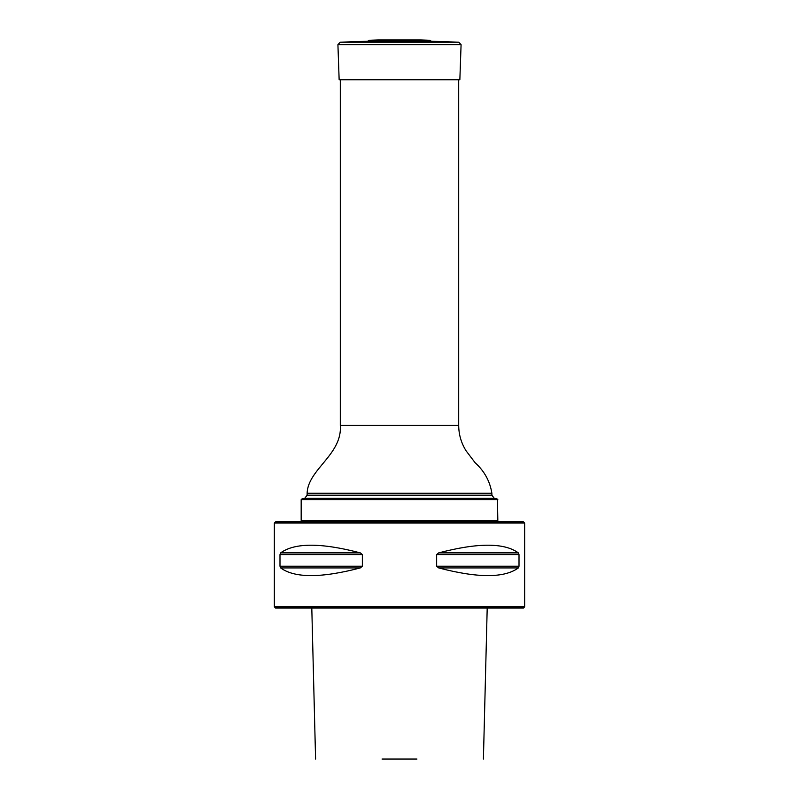 <?xml version="1.0" encoding="UTF-8"?>
<svg xmlns="http://www.w3.org/2000/svg" width="799" height="799" viewBox="0 0 799 799"><rect width="100%" height="100%" fill="white"/><g stroke="black" fill="none" stroke-linecap="round" stroke-linejoin="round"><path stroke-width="1.2" d="M304.779 498.256L301.553 499.115L497.447 499.115L494.221 498.256L304.779 498.256L307.126 495.18L307.126 493.263C307.835 469.313 342.531 454.551 340.304 425.328L340.304 79.75M497.827 499.615L301.173 499.615L301.173 520.279L497.827 520.279L497.447 499.115M301.553 499.115L301.173 499.615M301.173 521.867L301.173 520.678L497.827 520.678L497.827 521.867M524.643 523.055L274.357 523.055L275.545 521.867L523.455 521.867L524.643 523.055L524.643 606.89L274.357 606.89L274.357 523.055M524.643 606.89L523.455 608.079L275.545 608.079L274.357 606.89M519.01 566.211L519.01 554.596L518.341 552.878C504.329 542.651 477.782 542.651 438.711 552.878L436.644 554.596L436.644 566.211L438.711 567.929C477.782 578.156 504.329 578.156 518.341 567.929L519.01 566.211L436.644 566.211M362.356 566.211L362.356 554.596L360.289 552.878C321.218 542.651 294.671 542.651 280.659 552.878L279.99 554.596L279.99 566.211L280.659 567.929C294.671 578.156 321.218 578.156 360.289 567.929L362.356 566.211L279.99 566.211M382.042 759.05L416.958 759.05M419.655 40.01L378.137 39.95L369.398 40.26L367.55 41.238L431.45 41.238L458.776 42.197L461.083 44.664L337.917 44.664L339.146 79.75L459.854 79.75L461.083 44.664M340.304 425.328L458.696 425.328L458.696 79.75M307.126 495.18L491.874 495.18L491.874 493.263C489.987 481.298 484.394 471.1 475.075 462.671L466.107 450.846C461.223 443.046 458.746 434.536 458.696 425.328M307.126 493.263L491.874 493.263M360.289 567.929L280.659 567.929M360.289 552.878L280.659 552.878M362.356 554.596L279.99 554.596M518.341 567.929L438.711 567.929M518.341 552.878L438.711 552.878M519.01 554.596L436.644 554.596M369.398 40.26L429.602 40.26L431.45 41.238M367.55 41.238L340.224 42.197L458.776 42.197M494.221 498.256L491.874 495.18M311.8 608.079L315.585 759.05M483.415 759.05L487.2 608.079M378.137 39.95L379.345 40.01M420.594 39.95L378.406 39.95M420.863 39.95L429.602 40.26M340.224 42.197L337.917 44.664"/></g></svg>
